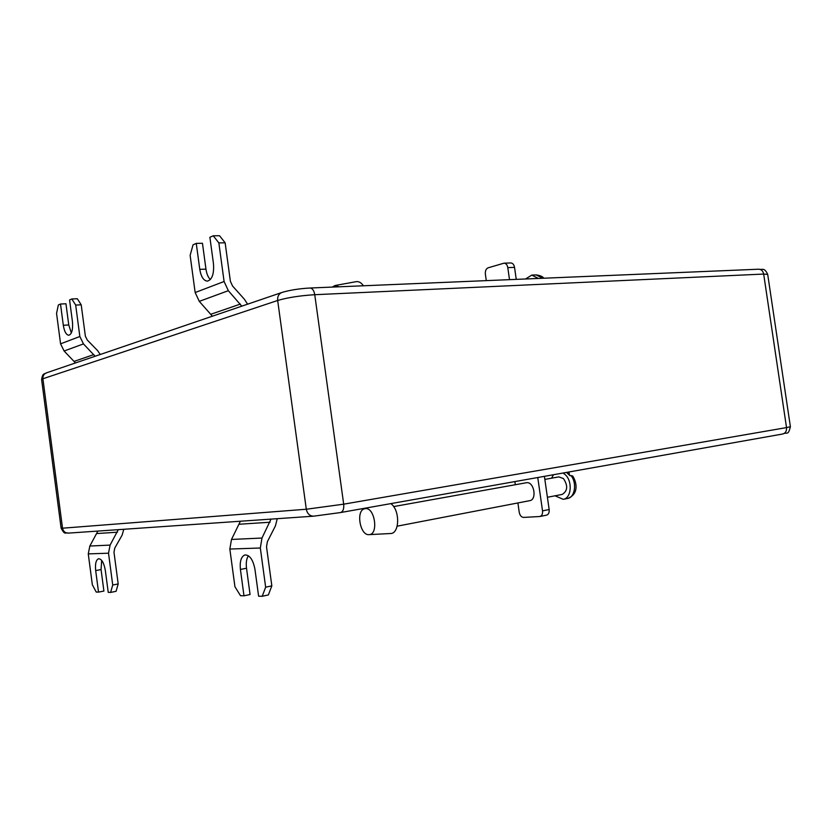 <?xml version="1.0" encoding="UTF-8"?>
<svg xmlns="http://www.w3.org/2000/svg" width="832" height="832" viewBox="0 0 832 832"><rect width="100%" height="100%" fill="white"/><g stroke="black" fill="none" stroke-linecap="round" stroke-linejoin="round"><path stroke-width="1.25" d="M212.378 316.202L199.285 301.361L195.156 292.542L190.133 255.372L193.045 244.816L196.258 243.381L202.457 243.287L205.962 269.152C206.669 273.905 208.135 277.378 210.361 279.562M218.847 242.902L213.242 235.789L219.523 235.726L225.139 242.809L218.847 242.902L224.089 281.507L228.332 290.69L241.769 306.176M196.258 243.381L199.774 269.339C201.053 276.754 203.57 280.696 207.334 281.143C212.139 279.698 214.178 273.884 213.47 263.723L209.882 237.286L213.242 235.789M247.572 304.19L244.525 299.395L232.565 286.021L230.381 281.278L225.139 242.809M112.726 585.01L118.186 583.95L116.064 591.334L110.614 592.415L112.726 585.01L108.514 553.197L110.094 545.095L118.29 529.662M110.614 592.415L108.233 592.353L105.342 570.513C103.99 562.931 101.754 559.01 98.623 558.73C96.002 559.832 95.025 563.784 95.68 570.586L98.519 592.114L96.221 592.051L92.331 584.719L88.265 553.894L89.835 546.042L97.885 531.076M123.802 529.287L122.106 535.163L114.795 548.049L113.984 552.23L118.186 583.95M98.519 592.114L103.906 591.053L101.067 569.587L101.66 560.373M100.235 354.494L97.614 350.636L87.235 339.976L85.363 336.159L81.214 304.814L77.324 298.74L71.812 298.969L69.576 299.967L72.426 321.537C73.081 329.545 71.874 334.121 68.796 335.265C66.175 334.901 64.345 331.562 63.305 325.27L68.754 324.969L71.344 332.935M71.812 298.969L75.681 305.063L79.841 336.502L83.46 343.907L95.098 356.252M63.305 325.27L60.507 304.023L58.354 304.98L56.555 313.362L60.57 343.845L64.106 351.01L75.483 362.95M60.507 304.023L65.957 303.774L68.754 324.969M75.681 305.063L81.214 304.814M277.243 518.69L275.423 525.897L267.374 541.684L266.521 546.832L271.835 585.863L265.647 587.184L260.322 548.007L261.986 538.034L271.014 519.116M265.647 587.184L262.215 596.274L258.606 596.19L254.956 569.338C253.115 559.884 249.818 555.079 245.066 554.913C241.197 556.4 239.647 561.246 240.417 569.452L243.984 595.816L240.531 595.722L234.936 586.747L229.84 549.047L231.494 539.458L240.386 521.238M243.984 595.816L250.068 594.506L246.511 568.225C245.866 562.848 246.49 558.688 248.383 555.745M262.215 596.274L268.372 594.932L271.835 585.863M529.214 500.739L529.703 500.677C537.233 499.71 534.134 481.551 526.635 482.695L393.63 506.584M517.91 502.944L519.23 512.252C519.906 515.497 521.373 517.213 523.609 517.421L539.926 516.506C541.923 515.83 542.786 513.958 542.526 510.869L537.763 477.526M509.506 279.656L507.79 267.613C507.239 264.805 505.991 263.318 504.057 263.162L488.082 267.821C486.023 268.778 485.118 270.889 485.368 274.154L486.283 280.634M542.526 510.869L549.162 509.538L544.409 476.341M516.256 279.375L514.54 267.384L507.79 267.613M514.873 481.593L515.32 484.713M504.057 263.162L510.796 262.954C512.741 263.11 513.989 264.586 514.54 267.384M549.162 509.538C549.411 512.606 548.548 514.478 546.551 515.154L539.926 516.506M339.134 286.801L335.036 285.522L332.29 287.082M538.346 278.45L531.814 275.09L525.522 278.98M363.418 285.782C361.223 282.62 358.769 281.258 356.044 281.684L335.036 285.522M365.383 508.612C374.951 507.229 378.789 534.862 368.992 534.643L368.982 534.643C360.142 535.662 355.722 511.004 364.343 508.82L365.383 508.612M390.863 503.62C400.192 510.078 399.745 533.936 390.374 533.53L368.992 534.643M547.404 497.266L562.203 494.426C567.705 490.942 568.121 485.659 563.441 478.556L558.802 476.892L544.846 479.398M571.043 475.571L572.759 476.06C577.096 483.028 578.75 494.333 567.549 498.482C574.912 497.515 577.148 483.142 571.043 475.571L570.024 475.748L566.675 472.597L567.414 472.254M563.098 473.023L565.126 474.562C572.801 481.166 571.449 498.316 563.233 499.325L555.006 495.81M551.595 478.192L553.478 474.729M569.546 475.145L569.046 472.586L567.694 472.42M340.278 512.595L313.643 516.173C309.722 516.069 307.278 513.75 306.301 509.236L277.67 300.477L42.9 378.758L62.525 528.195L306.301 509.236L343.689 504.171L786.531 427.596L763.672 274.061L314.756 294.705L343.689 504.171C344.084 508.882 343.044 511.68 340.538 512.554L340.278 512.595M314.756 294.705C299.988 295.641 287.622 297.565 277.67 300.477C277.347 296.442 278.772 293.769 281.934 292.458C289.775 290.108 299.125 288.631 309.993 288.018C312.395 288.246 313.986 290.472 314.756 294.705M281.778 292.51L46.509 372.84C43.919 373.89 42.713 375.866 42.9 378.758L41.61 379.548L61.121 528.195L62.525 528.195C63.232 531.43 65.177 533.062 68.37 533.114L313.643 516.173L340.538 512.554L782.444 434.054M767.707 274.466L790.4 426.743C787.977 436.176 787.384 431.631 782.735 434.013C785.512 433.202 786.781 431.059 786.531 427.596L790.4 426.722M758.701 269.214C762.611 270.119 764.265 267.072 767.697 274.414L763.672 274.061C762.996 270.962 761.342 269.339 758.701 269.214L309.993 288.018M211.006 314.205L240.354 304.086M199.285 301.361L228.332 290.69M195.156 292.542L224.089 281.507M199.774 269.339L205.962 269.152M117.437 532.199L97.042 533.53M110.094 545.095L89.835 546.042M108.514 553.197L88.265 553.894M95.68 570.586L101.067 569.587M93.881 354.578L74.287 361.327M83.46 343.907L64.106 351.01M79.841 336.502L60.57 343.845M239.47 524.222L270.088 522.226M231.494 539.458L261.986 538.034M229.84 549.047L260.322 548.007M240.417 569.452L246.511 568.225M543.754 278.221C542.838 276.598 540.311 275.496 536.193 274.914L542.734 278.262M68.37 533.114C65.25 531.96 65.25 535.881 61.121 528.195M46.509 372.84C44.325 374.566 42.848 372.278 41.6 379.486M536.193 274.914L531.814 275.09M397.197 526.167L529.703 500.677M567.549 498.482L563.233 499.325M568.194 472.118L569.046 472.586M364.343 508.82L367.609 507.749"/></g></svg>
